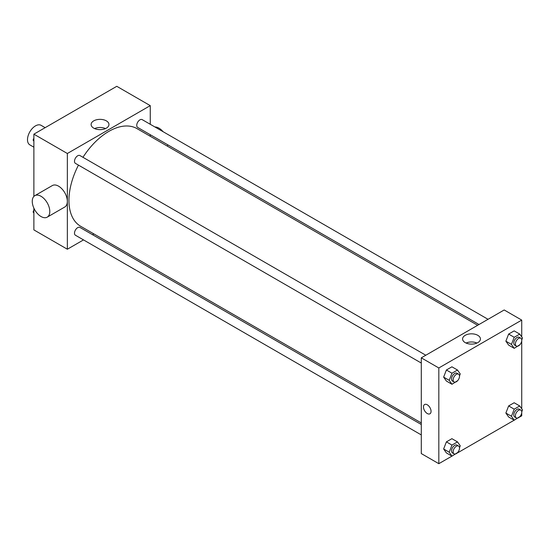 <?xml version="1.0" encoding="UTF-8"?>
<svg xmlns="http://www.w3.org/2000/svg" width="550" height="550" viewBox="0 0 550 550"><rect width="100%" height="100%" fill="white"/><g stroke="black" fill="none" stroke-linecap="round" stroke-linejoin="round"><path stroke-width="0.82" d="M45.148 127.662L41.106 125.331A11.275 6.511 120 0 0 32.422 128.349A11.275 6.511 120 0 0 27.5 139.693A11.275 6.511 120 0 0 29.837 144.856L33.88 147.187M83.511 239.903L67.354 249.226L33.88 229.9L33.88 208.147M33.88 196.419L33.88 134.172L116.779 86.309L150.26 105.634L150.26 124.286M93.892 233.908L92.531 234.699M78.464 165.117A56.368 32.546 120 0 0 68.949 200.441A56.368 32.546 120 0 0 80.623 226.249L421.286 422.929M477.654 325.298L136.991 128.618A56.368 32.546 120 0 0 82.968 157.307M150.26 134.702L150.26 136.276M67.354 249.226L67.354 153.498L150.26 105.634M488.036 319.303L142.182 119.625A4.51 2.606 120 0 0 138.71 120.835A4.51 2.606 120 0 0 136.744 125.373A4.51 2.606 120 0 0 137.672 127.435L479.022 324.507M421.286 424.504L79.942 227.432A4.51 2.606 120 0 0 76.471 228.635A4.51 2.606 120 0 0 74.498 233.173A4.51 2.606 120 0 0 75.433 235.242L421.286 434.919M421.286 363.048L75.433 163.371A4.51 2.606 -60 0 1 75.433 158.159A4.51 2.606 -60 0 1 79.942 155.561L425.796 355.238M67.354 153.498L33.88 134.172M93.734 128.143A8.917 5.149 180 0 1 91.121 124.506A8.917 5.149 180 0 1 100.038 119.357A8.917 5.149 180 0 1 108.962 124.506A8.917 5.149 180 0 1 103.455 129.264A8.917 5.149 180 0 1 93.734 128.143M34.829 195.669L52.36 185.549A12.402 7.157 60 0 1 61.916 188.87A12.402 7.157 60 0 1 67.334 201.348A12.402 7.157 60 0 1 64.763 207.027L47.224 217.154A12.402 7.157 60 0 1 34.829 209.99A12.402 7.157 60 0 1 34.829 195.669A12.402 7.157 60 0 1 44.378 198.997A12.402 7.157 60 0 1 49.796 211.475A12.402 7.157 60 0 1 47.224 217.154M167.372 146.156A12.402 7.157 -120 0 0 167.681 144.76M163.082 131.691A12.402 7.157 -120 0 0 154.921 126.981M94.579 128.576A8.917 5.149 180 0 1 105.497 128.576M451.942 456.122L438.824 463.691L421.286 453.571L421.286 357.837L504.192 309.973L521.73 320.1L521.73 336.93M521.73 412.706L521.73 415.828L519.757 416.969M514.181 420.186L457.518 452.904M508.633 345.111L505.876 341.186L508.633 334.07L514.161 330.88L508.633 334.07L505.876 341.186L508.633 345.111L514.216 348.336L511.452 344.403L514.216 337.288L519.736 334.097L522.5 338.03L521.744 339.969M446.394 452.918L443.637 448.986L446.394 441.87L451.914 438.68L446.394 441.87L443.637 448.986L446.394 452.918L451.976 456.136L449.212 452.21L451.976 445.094L457.497 441.904L460.261 445.83L459.504 447.776M521.73 340.835L521.73 408.801M438.824 463.691L438.824 367.964L521.73 320.1M508.633 416.982L505.876 413.057L508.633 405.934L514.161 402.751L508.633 405.934L505.876 413.057L508.633 416.982L514.216 420.207L511.452 416.274L514.216 409.159L519.736 405.969L522.5 409.901L521.744 411.84M446.394 381.047L443.637 377.121L446.394 369.999L451.914 366.816L446.394 369.999L443.637 377.121L446.394 381.047L451.976 384.271L449.212 380.339L451.976 373.223L457.497 370.033L460.261 373.966L459.504 375.904M438.824 367.964L421.286 357.837M465.204 342.609A8.917 5.149 180 0 1 462.591 338.972A8.917 5.149 180 0 1 471.508 333.822A8.917 5.149 180 0 1 480.425 338.972A8.917 5.149 180 0 1 474.918 343.729A8.917 5.149 180 0 1 465.204 342.609M431.056 411.338A5.356 3.094 60 0 1 429.942 413.793A5.356 3.094 60 0 1 424.586 410.699A5.356 3.094 60 0 1 424.586 404.518A5.356 3.094 60 0 1 428.718 405.955A5.356 3.094 60 0 1 431.056 411.338M429.942 413.793A5.356 3.094 60 0 1 424.593 410.699A5.356 3.094 60 0 1 424.593 404.518M466.049 343.042A8.917 5.149 180 0 1 476.967 343.042M457.669 380.641L451.976 384.271M458.583 374.165L456.988 373.244A4.51 2.606 120 0 0 453.516 374.454A4.51 2.606 120 0 0 451.55 378.991A4.51 2.606 120 0 0 452.485 381.054L454.073 381.975A4.51 2.606 120 0 0 458.583 379.376A4.51 2.606 120 0 0 458.583 374.165A4.51 2.606 120 0 0 455.111 375.375A4.51 2.606 120 0 0 453.145 379.913A4.51 2.606 120 0 0 454.073 381.975M449.212 380.339L443.637 377.121M451.976 373.223L446.394 369.999M457.497 370.033L451.914 366.816M519.908 344.706L514.216 348.336M520.829 338.229L519.234 337.315A4.51 2.606 120 0 0 515.756 338.518A4.51 2.606 120 0 0 513.789 343.056A4.51 2.606 120 0 0 514.724 345.125L516.319 346.039A4.51 2.606 120 0 0 520.829 343.441A4.51 2.606 120 0 0 520.829 338.229A4.51 2.606 120 0 0 517.351 339.439A4.51 2.606 120 0 0 515.384 343.977A4.51 2.606 120 0 0 516.319 346.039M511.452 344.403L505.876 341.186M514.216 337.288L508.633 334.07M519.736 334.097L514.161 330.88M457.669 452.513L451.976 456.136M458.583 446.036L456.988 445.115A4.51 2.606 120 0 0 453.516 446.325A4.51 2.606 120 0 0 451.55 450.862A4.51 2.606 120 0 0 452.485 452.925L454.073 453.846A4.51 2.606 120 0 0 458.583 451.241A4.51 2.606 120 0 0 458.583 446.036A4.51 2.606 120 0 0 455.111 447.246A4.51 2.606 120 0 0 453.145 451.784A4.51 2.606 120 0 0 454.073 453.846M449.212 452.21L443.637 448.986M451.976 445.094L446.394 441.87M457.497 441.904L451.914 438.68M519.908 416.577L514.216 420.207M520.829 410.101L519.234 409.179A4.51 2.606 120 0 0 515.756 410.389A4.51 2.606 120 0 0 513.789 414.927A4.51 2.606 120 0 0 514.724 416.989L516.319 417.911A4.51 2.606 120 0 0 520.829 415.312A4.51 2.606 120 0 0 520.829 410.101A4.51 2.606 120 0 0 517.351 411.311A4.51 2.606 120 0 0 515.384 415.848A4.51 2.606 120 0 0 516.319 417.911M511.452 416.274L505.876 413.057M514.216 409.159L508.633 405.934M519.736 405.969L514.161 402.751M33.88 141.199L33.103 140.099L33.88 138.112M35.846 133.031L41.422 129.814M33.88 140.546L33.103 140.099M98.093 97.096L103.661 93.878M33.88 213.07L33.103 211.97L33.88 209.983M33.88 212.417L33.103 211.97"/></g></svg>
